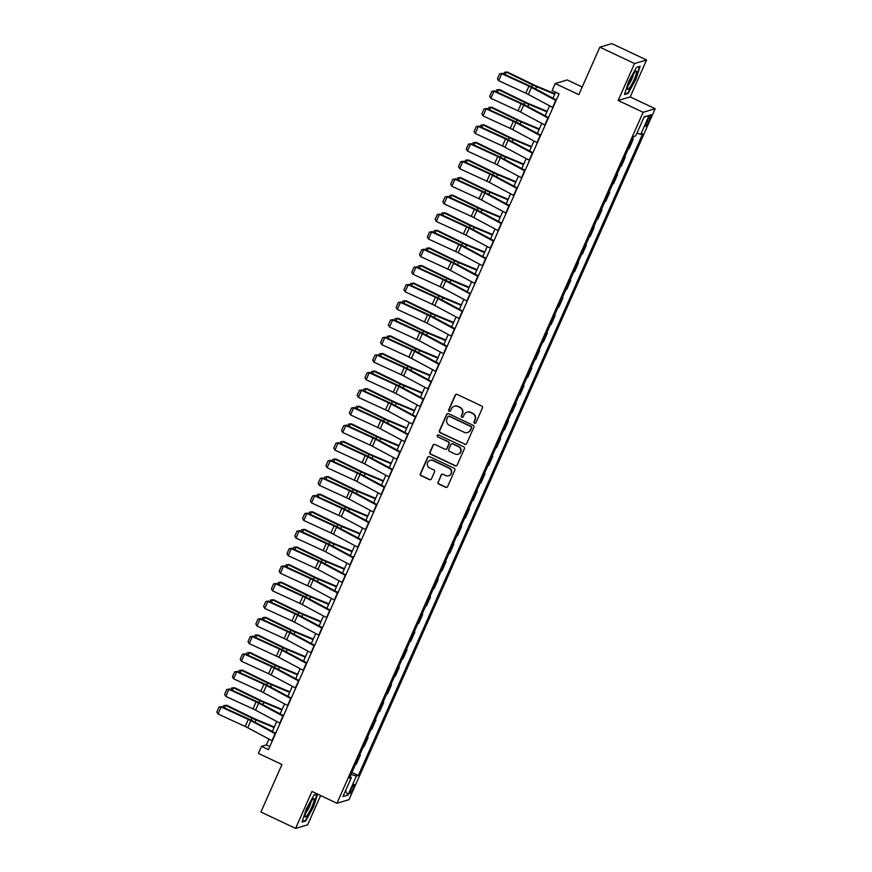 <?xml version="1.0" encoding="UTF-8"?>
<svg xmlns="http://www.w3.org/2000/svg" width="872" height="872" viewBox="0 0 872 872"><rect width="100%" height="100%" fill="white"/><g stroke="black" fill="none" stroke-linecap="round" stroke-linejoin="round"><path stroke-width="1.31" d="M474.532 423.214A1.068 1.046 -106.5 0 0 475.916 422.702L482.412 408.02A1.526 1.493 -106.5 0 0 481.66 405.992L457.157 394.417A1.526 1.493 -106.5 0 0 455.184 395.158L448.677 409.84A1.068 1.046 -106.5 0 0 449.93 411.312A1.068 1.046 -106.5 0 0 450.584 410.734L451.423 408.837A4.883 4.763 -106.5 0 1 457.746 406.472L459.784 407.442A4.883 4.763 -106.5 0 1 462.182 413.917L461.343 415.813A1.068 1.046 -106.5 0 0 462.596 417.296A1.068 1.046 -106.5 0 0 463.25 416.718L464.089 414.821A4.883 4.763 -106.5 0 1 470.4 412.456L472.45 413.415A4.883 4.763 -106.5 0 1 474.848 419.901L474.008 421.797A1.068 1.046 -106.5 0 0 474.532 423.214M467.218 412.151A4.883 4.763 -106.5 0 1 470.727 412.358L472.777 413.328A4.883 4.763 -106.5 0 1 475.175 419.803L474.324 421.699A1.068 1.046 -106.5 0 0 475.414 423.214M456.274 394.297A1.526 1.493 -106.5 0 0 455.511 395.06L449.004 409.742A1.068 1.046 -106.5 0 0 450.094 411.246M454.563 406.167A4.883 4.763 -106.5 0 1 458.062 406.374L460.111 407.344A4.883 4.763 -106.5 0 1 462.509 413.819L461.67 415.715A1.068 1.046 -106.5 0 0 462.76 417.23M353.149 788.669A4.981 0.818 115.3 0 0 354.239 784.473A4.981 0.818 115.3 0 0 351.067 789.291A4.981 0.818 115.3 0 0 349.988 793.476A4.981 0.818 115.3 0 0 353.149 788.669M438.017 482.02A1.526 1.493 -106.5 0 0 438.769 484.036L445.647 487.285A1.526 1.493 -106.5 0 0 447.619 486.554L454.835 470.248A1.526 1.493 -106.5 0 0 454.094 468.231L429.58 456.645A1.526 1.493 -106.5 0 0 427.607 457.386L420.38 473.692A1.526 1.493 -106.5 0 0 421.132 475.709L429.438 479.633A1.526 1.493 -106.5 0 0 431.411 478.892L434.507 471.926A1.526 1.493 -106.5 0 0 433.755 469.899L429.634 467.948A4.088 3.989 -106.5 0 1 430.114 460.34A4.088 3.989 -106.5 0 1 432.904 460.558L449.047 468.188A4.088 3.989 -106.5 0 1 448.568 475.796A4.088 3.989 -106.5 0 1 445.766 475.578L443.085 474.303A1.526 1.493 -106.5 0 0 441.112 475.044L438.344 481.922A1.526 1.493 -106.5 0 0 439.096 483.949L445.963 487.197A1.526 1.493 -106.5 0 0 446.846 487.317M634.533 63.547L618.161 100.487L630.205 96.923L646.566 59.983L634.533 63.547L599.849 47.164L578.812 94.666L555.224 83.527L552.107 90.557L559.039 93.838L268.434 749.626L261.502 746.345L258.385 753.386L281.961 764.526L260.913 812.017L295.597 828.4L307.631 824.836L320.613 795.547M618.161 100.487L643.133 112.281L336.941 803.254L311.969 791.46L295.597 828.4M464.678 444.328A1.526 1.493 -106.5 0 0 466.651 443.586L473.878 427.291A1.526 1.493 -106.5 0 0 473.125 425.264L448.611 413.688A1.526 1.493 -106.5 0 0 446.638 414.429L439.423 430.724A1.526 1.493 -106.5 0 0 440.164 432.752L465.005 444.23A1.526 1.493 -106.5 0 0 465.888 444.349M464.362 448.775L457.135 465.07A1.526 1.493 -106.5 0 1 455.162 465.812L430.648 454.236A1.526 1.493 -106.5 0 1 429.896 452.208L432.992 445.232A1.526 1.493 -106.5 0 1 434.965 444.491L444.905 449.189A1.526 1.493 -106.5 0 0 446.878 448.448L448.927 443.826A1.526 1.493 -106.5 0 0 448.175 441.799L437.831 436.916A1.068 1.046 -106.5 0 1 437.962 434.921A1.068 1.046 -106.5 0 1 438.692 434.975L463.61 446.747A1.526 1.493 -106.5 0 1 464.362 448.775M599.849 47.164L611.893 43.6L646.566 59.983M648.005 119.279L646.632 122.374A4.818 0.796 115.3 0 0 645.585 126.429A4.818 0.796 115.3 0 0 648.648 121.775L650.022 118.679A4.818 0.796 115.3 0 0 651.068 114.614A4.818 0.796 115.3 0 0 648.005 119.279M643.133 112.281L655.166 108.717L348.974 799.689L336.941 803.254M643.972 117.273L649.16 115.387L644.157 116.87L635.732 135.869L633.77 136.457L349.4 778.173L351.362 777.584L350.064 776.669M649.16 115.387L640.746 134.386L636.942 133.144M351.917 772.483L358.338 775.513L642.708 133.798L640.746 134.386M358.338 775.513L356.375 776.102L347.961 795.101L342.947 796.583L351.362 777.584M582.202 87.015L567.258 79.951L555.224 83.527M630.205 96.923L655.166 108.717M268.958 739.085L266.385 744.906L261.502 746.345M555.617 92.214L552.957 98.209M549.589 105.817L545.163 115.802M541.785 123.41L537.37 133.383M533.991 141.002L529.566 150.976M526.197 158.595L521.772 168.569M518.404 176.177L513.979 186.161M510.611 193.769L506.185 203.754M502.817 211.362L498.392 221.346M495.013 228.955L490.598 238.939M487.219 246.547L482.805 256.521M479.426 264.14L475 274.113M471.632 281.721L467.207 291.706M463.839 299.314L459.413 309.298M456.045 316.907L451.62 326.891M448.241 334.499L443.826 344.484M440.447 352.092L436.033 362.065M432.654 369.684L428.228 379.658M424.86 387.277L420.435 397.251M417.067 404.859L412.641 414.843M409.273 422.451L404.848 432.436M401.48 440.044L397.054 450.028M393.675 457.637L389.261 467.61M385.882 475.229L381.456 485.203M378.088 492.822L373.663 502.795M370.295 510.403L365.869 520.388M362.501 527.996L358.076 537.98M354.708 545.589L350.282 555.573M346.903 563.181L342.489 573.166M339.11 580.774L334.695 590.747M331.316 598.366L326.891 608.34M323.523 615.948L319.098 625.933M315.729 633.541L311.304 643.525M307.936 651.133L303.511 661.118M300.142 668.726L295.717 678.71M292.338 686.318L287.923 696.292M284.545 703.911L280.119 713.885M276.751 721.504L272.326 731.477M269.808 746.519L266.385 744.906M632.549 139.215L633.148 139.498L632.309 139.738M628.254 148.883L629.094 148.643L633.148 139.498M624.744 156.797L625.344 157.08L624.516 157.331M620.461 166.476L621.3 166.236L625.344 157.08M616.951 174.389L617.55 174.673L616.722 174.923M612.667 184.068L613.496 183.818L617.55 174.673M609.157 191.982L609.757 192.265L608.928 192.516M604.874 201.661L605.702 201.41L609.757 192.265M601.364 209.574L601.963 209.858L601.124 210.108M597.069 219.254L597.909 219.003L601.963 209.858M593.57 227.167L594.17 227.45L593.331 227.69M589.276 236.846L590.115 236.595L594.17 227.45M585.777 244.76L586.376 245.043L585.537 245.283M581.482 254.428L582.322 254.188L586.376 245.043M577.973 262.341L578.572 262.625L577.744 262.875M573.689 272.02L574.528 271.781L578.572 262.625M570.179 279.934L570.779 280.217L569.95 280.468M565.895 289.613L566.724 289.362L570.779 280.217M562.386 297.526L562.985 297.81L562.157 298.06M558.102 307.206L558.93 306.955L562.985 297.81M554.592 315.119L555.192 315.402L554.352 315.653M550.308 324.798L551.137 324.548L555.192 315.402M546.798 332.712L547.398 332.995L546.559 333.246M542.504 342.391L543.343 342.14L547.398 332.995M539.005 350.304L539.605 350.588L538.765 350.827M534.71 359.983L535.55 359.733L539.605 350.588M531.212 367.897L531.811 368.169L530.972 368.42M526.917 377.565L527.756 377.325L531.811 368.169M523.407 385.478L524.007 385.762L523.178 386.013M519.123 395.158L519.952 394.918L524.007 385.762M515.614 403.071L516.213 403.355L515.385 403.605M511.33 412.75L512.158 412.5L516.213 403.355M507.82 420.664L508.42 420.947L507.58 421.198M503.536 430.343L504.365 430.092L508.42 420.947M500.027 438.256L500.626 438.54L499.787 438.79M495.732 447.936L496.571 447.685L500.626 438.54M492.233 455.849L492.833 456.132L491.993 456.372M487.939 465.528L488.778 465.277L492.833 456.132M484.44 473.442L485.039 473.725L484.2 473.965M480.145 483.11L480.984 482.87L485.039 473.725M476.635 491.023L477.235 491.307L476.406 491.557M472.352 500.702L473.191 500.463L477.235 491.307M468.842 508.616L469.441 508.899L468.613 509.15M464.558 518.295L465.386 518.044L469.441 508.899M461.048 526.208L461.648 526.492L460.819 526.743M456.765 535.888L457.593 535.637L461.648 526.492M453.255 543.801L453.854 544.084L453.015 544.335M448.971 553.48L449.799 553.23L453.854 544.084M445.461 561.394L446.061 561.677L445.221 561.917M441.167 571.073L442.006 570.822L446.061 561.677M437.668 578.986L438.267 579.27L437.428 579.509M433.373 588.654L434.212 588.415L438.267 579.27M429.874 596.568L430.463 596.851L429.634 597.102M425.58 606.247L426.419 606.007L430.463 596.851M422.07 614.161L422.669 614.444L421.841 614.695M417.786 623.84L418.615 623.589L422.669 614.444M414.276 631.753L414.876 632.037L414.047 632.287M409.993 641.432L410.821 641.182L414.876 632.037M406.483 649.346L407.082 649.629L406.243 649.88M402.199 659.025L403.028 658.774L407.082 649.629M398.689 666.938L399.289 667.222L398.45 667.472M394.395 676.618L395.234 676.367L399.289 667.222M390.896 684.531L391.495 684.814L390.656 685.054M386.601 694.21L387.441 693.959L391.495 684.814M383.102 702.124L383.702 702.396L382.863 702.647M378.808 711.792L379.647 711.552L383.702 702.396M375.298 719.705L375.897 719.989L375.069 720.239M371.014 729.384L371.853 729.145L375.897 719.989M367.504 737.298L368.104 737.581L367.276 737.832M363.221 746.977L364.049 746.726L368.104 737.581M359.711 754.89L360.31 755.174L359.482 755.424M355.427 764.57L356.256 764.319L360.31 755.174M351.078 774.369L356.375 776.102M347.961 795.101L345.541 790.73M628.668 81.488L624.461 94.525L628.08 93.457L635.917 79.341L640.124 66.294L636.495 67.373L628.668 81.488M317.299 793.978L314.084 794.926L306.257 809.042L302.05 822.089L305.669 821.01L313.506 806.894L317.626 794.13M627.328 93.097L628.08 93.457M304.917 820.661L305.669 821.01M447.739 413.568A1.526 1.493 -106.5 0 0 446.965 414.331L439.75 430.626A1.526 1.493 -106.5 0 0 440.491 432.654L465.005 444.23M471.294 427.912A1.068 1.046 -106.5 0 0 470.771 426.495L449.254 416.336A1.068 1.046 -106.5 0 0 447.87 416.849L446.987 418.854A4.883 4.763 -106.5 0 0 449.385 425.329L464.089 432.272A4.883 4.763 -106.5 0 0 470.411 429.918L471.621 427.814A1.068 1.046 -106.5 0 0 471.098 426.397L470.771 426.495M448.688 416.238A1.068 1.046 -106.5 0 1 449.581 416.238L471.098 426.397M467.599 432.49A4.883 4.763 -106.5 0 0 470.738 429.82L470.411 429.918M471.621 427.814L470.738 429.82M434.082 444.371A1.526 1.493 -106.5 0 0 433.319 445.134L430.223 452.11A1.526 1.493 -106.5 0 0 430.975 454.138L455.489 465.713A1.526 1.493 -106.5 0 0 456.361 465.833M446.115 449.211A1.526 1.493 -106.5 0 0 447.205 448.35L449.254 443.728A1.526 1.493 -106.5 0 0 448.502 441.701L437.831 436.916M438.126 434.888A1.068 1.046 -106.5 0 0 438.158 436.818M455.217 454.061A4.088 3.989 -106.5 0 0 460.841 450.682A4.088 3.989 -106.5 0 0 458.498 446.671L452.808 443.99A1.526 1.493 -106.5 0 0 450.835 444.72L448.786 449.353A1.526 1.493 -106.5 0 0 449.538 451.38L455.217 454.061M458.182 454.225A4.088 3.989 -106.5 0 0 458.825 446.573L458.498 446.671M451.925 443.859A1.526 1.493 -106.5 0 1 453.135 443.892L458.825 446.573M442.202 474.183A1.526 1.493 -106.5 0 0 441.428 474.946L438.344 481.922M448.731 475.741A4.088 3.989 -106.5 0 0 449.374 468.09L449.047 468.188M430.278 460.296A4.088 3.989 -106.5 0 1 433.231 460.46L449.374 468.09M428.697 456.525A1.526 1.493 -106.5 0 0 427.934 457.288L420.707 473.594A1.526 1.493 -106.5 0 0 421.459 475.611L429.765 479.535A1.526 1.493 -106.5 0 0 430.648 479.655M554.93 93.751L536.367 85.99A7.772 1.112 -156.1 0 1 533.664 84.769L507.395 72.016L506.338 72.136L532.607 84.889A11.663 1.668 23.9 0 0 536.662 86.72L554.701 94.263M503.689 73.946L504.419 72.3L507.395 72.016M504.419 72.3L506.338 72.136L505.226 74.654M552.935 107.616A5.439 0.785 -156.1 0 1 552.608 107.43L528.378 94.47A7.772 1.112 23.9 0 0 525.827 93.206L498.653 80.715L501.771 73.684L499.645 73.793L502.327 73.324L529.5 85.805A11.663 1.668 -156.1 0 1 533.337 87.701L556.314 99.997M502.327 73.324L501.771 73.684L528.944 86.165A7.772 1.112 23.9 0 1 531.495 87.429L555.726 100.4A5.439 0.785 -156.1 0 0 556.053 100.574M498.653 80.715L497.454 78.709L499.645 73.793M547.136 111.344L528.574 103.583A7.772 1.112 -156.1 0 1 525.87 102.362L499.602 89.598L498.544 89.729L524.813 102.482A11.663 1.668 23.9 0 0 528.868 104.313L546.908 111.856M495.896 91.538L496.626 89.881L499.602 89.598M496.626 89.881L498.544 89.729L497.432 92.247M539.343 128.936L520.78 121.164A7.772 1.112 -156.1 0 1 518.077 119.955L491.808 107.191L490.751 107.321L517.02 120.074A11.663 1.668 23.9 0 0 521.075 121.906L539.114 129.448M488.102 109.131L488.832 107.474L491.808 107.191M488.832 107.474L490.751 107.321L489.628 109.839M531.549 146.529L512.987 138.757A7.772 1.112 -156.1 0 1 510.284 137.536L484.015 124.783L482.957 124.903L509.226 137.667A11.663 1.668 23.9 0 0 513.27 139.487L531.321 147.041M480.309 126.723L481.039 125.067L484.015 124.783M481.039 125.067L482.957 124.903L481.835 127.421M545.142 125.197A5.439 0.785 -156.1 0 1 544.815 125.023L520.584 112.063A7.772 1.112 23.9 0 0 518.033 110.799L490.86 98.307L493.977 91.277L491.841 91.375L494.533 90.917L521.707 103.397A11.663 1.668 -156.1 0 1 525.543 105.294L548.51 117.589M494.533 90.917L493.977 91.277L521.151 103.757A7.772 1.112 23.9 0 1 523.701 105.022L547.932 117.993A5.439 0.785 -156.1 0 0 548.259 118.167M490.86 98.307L489.661 96.302L491.841 91.375M537.348 142.79A5.439 0.785 -156.1 0 1 537.01 142.616L512.791 129.656A7.772 1.112 23.9 0 0 510.229 128.391L483.055 115.9L486.184 108.858L484.047 108.967L486.74 108.51L513.913 120.99A11.663 1.668 -156.1 0 1 517.739 122.887L540.716 135.182M486.74 108.51L486.184 108.858L513.357 121.35A7.772 1.112 23.9 0 1 515.908 122.614L540.128 135.585A5.439 0.785 -156.1 0 0 540.466 135.76M483.055 115.9L481.867 113.894L484.047 108.967M529.555 160.383A5.439 0.785 -156.1 0 1 529.217 160.208L504.997 147.237A7.772 1.112 23.9 0 0 502.436 145.973L475.262 133.492L478.379 126.451L476.254 126.56L478.946 126.091L506.12 138.583A11.663 1.668 -156.1 0 1 509.946 140.479L532.923 152.774M478.946 126.091L478.379 126.451L505.553 138.942A7.772 1.112 23.9 0 1 508.114 140.207L532.334 153.167A5.439 0.785 -156.1 0 0 532.672 153.341M475.262 133.492L474.074 131.487L476.254 126.56M523.745 164.11L505.193 156.35A7.772 1.112 -156.1 0 1 502.49 155.129L476.221 142.376L475.153 142.496L501.422 155.249A11.663 1.668 23.9 0 0 505.477 157.08L523.516 164.634M472.504 144.316L473.245 142.659L476.221 142.376M473.245 142.659L475.153 142.496L474.041 145.014M521.761 177.975A5.439 0.785 -156.1 0 1 521.423 177.801L497.193 164.83A7.772 1.112 23.9 0 0 494.642 163.565L467.468 151.085L470.586 144.044L468.46 144.153L471.153 143.684L498.326 156.175A11.663 1.668 -156.1 0 1 502.152 158.072L525.129 170.367M471.153 143.684L470.586 144.044L497.759 156.535A7.772 1.112 23.9 0 1 500.321 157.799L524.541 170.759A5.439 0.785 -156.1 0 0 524.879 170.934M467.468 151.085L466.28 149.079L468.46 144.153M629.562 87.887A10.104 1.657 115.3 0 0 635.339 76.681A10.104 1.657 115.3 0 0 635.71 71.319A10.104 1.657 115.3 0 0 634.467 72.67A10.104 1.657 115.3 0 0 629.726 81.292A10.104 1.657 115.3 0 0 627.448 88.824A10.104 1.657 115.3 0 0 629.562 87.887M628.178 85.336A6.921 1.134 115.3 0 0 628.69 84.715A6.921 1.134 115.3 0 0 633.475 74.109M636.397 67.547L639.601 66.599L635.524 79.243L627.938 92.923L624.668 93.893M307.489 808.464A10.104 1.657 115.3 0 0 305.037 816.388A10.104 1.657 115.3 0 0 311.718 807.21A10.104 1.657 115.3 0 0 313.299 798.883A10.104 1.657 115.3 0 0 307.489 808.464M305.767 812.889A6.921 1.134 115.3 0 0 309.407 806.633A6.921 1.134 115.3 0 0 311.064 801.662M316.994 794.065L313.113 806.796L305.527 820.476L302.257 821.446M313.985 795.111L317.19 794.163M515.952 181.703L497.4 173.942A7.772 1.112 -156.1 0 1 494.697 172.721L468.428 159.968L467.359 160.088L493.628 172.841A11.663 1.668 23.9 0 0 497.683 174.673L515.723 182.226M464.711 161.898L465.441 160.252L468.428 159.968M465.441 160.252L467.359 160.088L466.248 162.606M508.158 199.296L489.595 191.535A7.772 1.112 -156.1 0 1 486.892 190.314L460.634 177.561L459.566 177.681L485.835 190.434A11.663 1.668 23.9 0 0 489.89 192.265L507.929 199.808M456.917 179.49L457.647 177.844L460.634 177.561M457.647 177.844L459.566 177.681L458.454 180.199M500.365 216.888L481.802 209.127A7.772 1.112 -156.1 0 1 479.099 207.907L452.83 195.154L451.772 195.274L478.041 208.026A11.663 1.668 23.9 0 0 482.096 209.858L500.136 217.4M449.124 197.083L449.854 195.426L452.83 195.154M449.854 195.426L451.772 195.274L450.661 197.791M492.571 234.481L474.008 226.72A7.772 1.112 -156.1 0 1 471.305 225.499L445.036 212.735L443.979 212.866L470.248 225.619A11.663 1.668 23.9 0 0 474.303 227.45L492.342 234.993M441.33 214.675L442.06 213.019L445.036 212.735M442.06 213.019L443.979 212.866L442.867 215.384M484.778 252.073L466.215 244.302A7.772 1.112 -156.1 0 1 463.512 243.081L437.243 230.328L436.185 230.448L462.454 243.212A11.663 1.668 23.9 0 0 466.509 245.043L484.549 252.586M433.537 232.268L434.267 230.611L437.243 230.328M434.267 230.611L436.185 230.448L435.063 232.966M513.968 195.568A5.439 0.785 -156.1 0 1 513.63 195.393L489.399 182.422A7.772 1.112 23.9 0 0 486.849 181.158L459.675 168.678L462.792 161.636L460.667 161.745L463.359 161.276L490.533 173.768A11.663 1.668 -156.1 0 1 494.359 175.664L517.336 187.96M463.359 161.276L462.792 161.636L489.966 174.128A7.772 1.112 23.9 0 1 492.517 175.392L516.747 188.352A5.439 0.785 -156.1 0 0 517.085 188.526M459.675 168.678L458.487 166.672L460.667 161.745M506.163 213.16A5.439 0.785 -156.1 0 1 505.836 212.975L481.606 200.015A7.772 1.112 23.9 0 0 479.055 198.751L451.881 186.259L454.999 179.229L452.873 179.338L455.555 178.869L482.728 191.36A11.663 1.668 -156.1 0 1 486.565 193.246L509.542 205.552M455.555 178.869L454.999 179.229L482.172 191.709A7.772 1.112 23.9 0 1 484.723 192.974L508.954 205.945A5.439 0.785 -156.1 0 0 509.281 206.119M451.881 186.259L450.682 184.265L452.873 179.338M498.37 230.742A5.439 0.785 -156.1 0 1 498.043 230.568L473.812 217.608A7.772 1.112 23.9 0 0 471.262 216.343L444.088 203.852L447.205 196.821L445.069 196.919L447.761 196.462L474.935 208.942A11.663 1.668 -156.1 0 1 478.772 210.839L501.749 223.134M447.761 196.462L447.205 196.821L474.379 209.302A7.772 1.112 23.9 0 1 476.93 210.566L501.16 223.537A5.439 0.785 -156.1 0 0 501.487 223.712M444.088 203.852L442.889 201.846L445.069 196.919M490.576 248.335A5.439 0.785 -156.1 0 1 490.238 248.16L466.019 235.2A7.772 1.112 23.9 0 0 463.468 233.936L436.294 221.444L439.412 214.403L437.275 214.512L439.968 214.054L467.141 226.535A11.663 1.668 -156.1 0 1 470.978 228.431L493.944 240.727M439.968 214.054L439.412 214.403L466.585 226.894A7.772 1.112 23.9 0 1 469.136 228.159L493.367 241.13A5.439 0.785 -156.1 0 0 493.694 241.304M436.294 221.444L435.095 219.439L437.275 214.512M482.783 265.927A5.439 0.785 -156.1 0 1 482.445 265.753L458.225 252.782A7.772 1.112 23.9 0 0 455.664 251.518L428.49 239.037L431.607 231.996L429.482 232.105L432.174 231.636L459.348 244.127A11.663 1.668 -156.1 0 1 463.174 246.024L486.151 258.319M432.174 231.636L431.607 231.996L458.781 244.487A7.772 1.112 23.9 0 1 461.343 245.751L485.562 258.712A5.439 0.785 -156.1 0 0 485.9 258.897M428.49 239.037L427.302 237.031L429.482 232.105M476.984 269.655L458.421 261.894A7.772 1.112 -156.1 0 1 455.718 260.674L429.449 247.921L428.392 248.04L454.65 260.804A11.663 1.668 23.9 0 0 458.705 262.625L476.755 270.178M425.732 249.861L426.473 248.204L429.449 247.921M426.473 248.204L428.392 248.04L427.269 250.558M474.989 283.52A5.439 0.785 -156.1 0 1 474.651 283.346L450.432 270.375A7.772 1.112 23.9 0 0 447.87 269.11L420.696 256.63L423.814 249.588L421.688 249.697L424.381 249.229L451.554 261.72A11.663 1.668 -156.1 0 1 455.38 263.617L478.357 275.912M424.381 249.229L423.814 249.588L450.988 262.08A7.772 1.112 23.9 0 1 453.549 263.344L477.769 276.304A5.439 0.785 -156.1 0 0 478.107 276.479M420.696 256.63L419.508 254.624L421.688 249.697M469.18 287.248L450.628 279.487A7.772 1.112 -156.1 0 1 447.925 278.266L421.656 265.513L420.587 265.633L446.856 278.386A11.663 1.668 23.9 0 0 450.911 280.217L468.951 287.771M417.939 267.442L418.669 265.797L421.656 265.513M418.669 265.797L420.587 265.633L419.476 268.151M467.196 301.113A5.439 0.785 -156.1 0 1 466.858 300.938L442.627 287.967A7.772 1.112 23.9 0 0 440.077 286.703L412.903 274.222L416.02 267.181L413.895 267.29L416.587 266.821L443.761 279.312A11.663 1.668 -156.1 0 1 447.587 281.209L470.564 293.504M416.587 266.821L416.02 267.181L443.194 279.672A7.772 1.112 23.9 0 1 445.745 280.937L469.975 293.897A5.439 0.785 -156.1 0 0 470.313 294.071M412.903 274.222L411.715 272.217L413.895 267.29M461.386 304.84L442.823 297.08A7.772 1.112 -156.1 0 1 440.12 295.859L413.862 283.106L412.794 283.226L439.063 295.979A11.663 1.668 23.9 0 0 443.118 297.81L461.157 305.353M410.145 285.035L410.876 283.389L413.862 283.106M410.876 283.389L412.794 283.226L411.682 285.743M459.391 318.705A5.439 0.785 -156.1 0 1 459.064 318.52L434.834 305.56A7.772 1.112 23.9 0 0 432.283 304.295L405.109 291.804L408.227 284.773L406.101 284.882L408.783 284.414L435.956 296.905A11.663 1.668 -156.1 0 1 439.793 298.791L462.77 311.097M408.783 284.414L408.227 284.773L435.401 297.254A7.772 1.112 23.9 0 1 437.951 298.518L462.182 311.489A5.439 0.785 -156.1 0 0 462.52 311.664M405.109 291.804L403.91 289.809L406.101 284.882M453.593 322.433L435.03 314.672A7.772 1.112 -156.1 0 1 432.327 313.451L406.058 300.698L405 300.818L431.269 313.571A11.663 1.668 23.9 0 0 435.324 315.402L453.364 322.945M402.352 302.628L403.082 300.971L406.058 300.698M403.082 300.971L405 300.818L403.889 303.336M451.598 336.287A5.439 0.785 -156.1 0 1 451.271 336.112L427.04 323.152A7.772 1.112 23.9 0 0 424.49 321.888L397.316 309.397L400.433 302.366L398.308 302.475L400.989 302.006L428.163 314.487A11.663 1.668 -156.1 0 1 432 316.383L454.977 328.679M400.989 302.006L400.433 302.366L427.607 314.847A7.772 1.112 23.9 0 1 430.158 316.111L454.388 329.082A5.439 0.785 -156.1 0 0 454.715 329.256M397.316 309.397L396.117 307.391L398.308 302.475M445.799 340.026L427.236 332.265A7.772 1.112 -156.1 0 1 424.533 331.044L398.264 318.28L397.207 318.411L423.476 331.164A11.663 1.668 23.9 0 0 427.531 332.995L445.57 340.538M394.558 320.22L395.288 318.563L398.264 318.28M395.288 318.563L397.207 318.411L396.095 320.929M443.804 353.879A5.439 0.785 -156.1 0 1 443.477 353.705L419.247 340.745A7.772 1.112 23.9 0 0 416.696 339.481L389.522 326.989L392.64 319.959L390.503 320.057L393.196 319.599L420.369 332.079A11.663 1.668 -156.1 0 1 424.206 333.976L447.173 346.271M393.196 319.599L392.64 319.959L419.814 332.439A7.772 1.112 23.9 0 1 422.364 333.704L446.595 346.675A5.439 0.785 -156.1 0 0 446.922 346.849M389.522 326.989L388.323 324.983L390.503 320.057M438.006 357.618L419.443 349.846A7.772 1.112 -156.1 0 1 416.74 348.637L390.471 335.873L389.413 335.993L415.682 348.756A11.663 1.668 23.9 0 0 419.737 350.588L437.777 358.13M386.765 337.813L387.495 336.156L390.471 335.873M387.495 336.156L389.413 335.993L388.291 338.51M436.011 371.472A5.439 0.785 -156.1 0 1 435.673 371.298L411.453 358.327A7.772 1.112 23.9 0 0 408.892 357.073L381.718 344.582L384.835 337.54L382.71 337.649L385.402 337.181L412.576 349.672A11.663 1.668 -156.1 0 1 416.402 351.569L439.379 363.864M385.402 337.181L384.835 337.54L412.02 350.032A7.772 1.112 23.9 0 1 414.571 351.296L438.79 364.256A5.439 0.785 -156.1 0 0 439.128 364.442M381.718 344.582L380.53 342.576L382.71 337.649M430.212 375.211L411.649 367.439A7.772 1.112 -156.1 0 1 408.946 366.218L382.677 353.465L381.62 353.585L407.878 366.349A11.663 1.668 23.9 0 0 411.933 368.169L429.983 375.723M378.971 355.405L379.702 353.749L382.677 353.465M379.702 353.749L381.62 353.585L380.497 356.103M422.408 392.792L403.856 385.032A7.772 1.112 -156.1 0 1 401.153 383.811L374.884 371.058L373.816 371.178L400.085 383.931A11.663 1.668 23.9 0 0 404.139 385.762L422.179 393.316M371.167 372.987L371.908 371.341L374.884 371.058M371.908 371.341L373.816 371.178L372.704 373.696M414.614 410.385L396.052 402.624A7.772 1.112 -156.1 0 1 393.359 401.403L367.09 388.65L366.022 388.77L392.291 401.523A11.663 1.668 23.9 0 0 396.346 403.355L414.385 410.897M363.373 390.58L364.104 388.934L367.09 388.65M364.104 388.934L366.022 388.77L364.91 391.288M406.821 427.978L388.258 420.217A7.772 1.112 -156.1 0 1 385.555 418.996L359.297 406.243L358.228 406.363L384.498 419.116A11.663 1.668 23.9 0 0 388.552 420.947L406.592 428.49M355.58 408.172L356.31 406.526L359.297 406.243M356.31 406.526L358.228 406.363L357.117 408.881M399.027 445.57L380.465 437.809A7.772 1.112 -156.1 0 1 377.761 436.589L351.492 423.825L350.435 423.956L376.704 436.709A11.663 1.668 23.9 0 0 380.759 438.54L398.798 446.083M347.786 425.765L348.517 424.108L351.492 423.825M348.517 424.108L350.435 423.956L349.323 426.473M391.234 463.163L372.671 455.391A7.772 1.112 -156.1 0 1 369.968 454.181L343.699 441.417L342.642 441.548L368.911 454.301A11.663 1.668 23.9 0 0 372.965 456.132L391.005 463.675M339.993 443.358L340.723 441.701L343.699 441.417M340.723 441.701L342.642 441.548L341.519 444.066M383.44 480.755L364.878 472.984A7.772 1.112 -156.1 0 1 362.174 471.763L335.905 459.01L334.848 459.13L361.117 471.894A11.663 1.668 23.9 0 0 365.161 473.714L383.211 481.268M332.199 460.95L332.93 459.293L335.905 459.01M332.93 459.293L334.848 459.13L333.725 461.648M375.636 498.337L357.084 490.576A7.772 1.112 -156.1 0 1 354.381 489.356L328.112 476.603L327.055 476.722L353.313 489.475A11.663 1.668 23.9 0 0 357.367 491.307L375.418 498.86M324.395 478.543L325.136 476.886L328.112 476.603M325.136 476.886L327.055 476.722L325.932 479.24M367.842 515.93L349.291 508.169A7.772 1.112 -156.1 0 1 346.587 506.948L320.318 494.195L319.25 494.315L345.519 507.068A11.663 1.668 23.9 0 0 349.574 508.899L367.613 516.453M316.601 496.124L317.332 494.478L320.318 494.195M317.332 494.478L319.25 494.315L318.138 496.833M360.049 533.522L341.486 525.762A7.772 1.112 -156.1 0 1 338.783 524.541L312.525 511.788L311.457 511.908L337.726 524.661A11.663 1.668 23.9 0 0 341.78 526.492L359.82 534.035M308.808 513.717L309.538 512.071L312.525 511.788M309.538 512.071L311.457 511.908L310.345 514.426M352.255 551.115L333.693 543.354A7.772 1.112 -156.1 0 1 330.989 542.133L304.72 529.38L303.663 529.5L329.932 542.253A11.663 1.668 23.9 0 0 333.987 544.084L352.026 551.627M301.014 531.31L301.745 529.653L304.72 529.38M301.745 529.653L303.663 529.5L302.551 532.018M344.462 568.708L325.899 560.947A7.772 1.112 -156.1 0 1 323.196 559.726L296.927 546.962L295.87 547.093L322.139 559.846A11.663 1.668 23.9 0 0 326.193 561.677L344.233 569.22M293.221 548.902L293.951 547.245L296.927 546.962M293.951 547.245L295.87 547.093L294.758 549.611M336.668 586.3L318.106 578.528A7.772 1.112 -156.1 0 1 315.402 577.308L289.133 564.555L288.076 564.674L314.345 577.438A11.663 1.668 23.9 0 0 318.4 579.27L336.439 586.812M285.427 566.495L286.158 564.838L289.133 564.555M286.158 564.838L288.076 564.674L286.953 567.192M328.875 603.882L310.312 596.121A7.772 1.112 -156.1 0 1 307.609 594.9L281.34 582.147L280.283 582.267L306.541 595.031A11.663 1.668 23.9 0 0 310.596 596.851L328.646 604.405M277.623 584.087L278.364 582.431L281.34 582.147M278.364 582.431L280.283 582.267L279.16 584.785M321.07 621.474L302.519 613.714A7.772 1.112 -156.1 0 1 299.815 612.493L273.546 599.74L272.478 599.86L298.747 612.613A11.663 1.668 23.9 0 0 302.802 614.444L320.842 621.998M269.83 601.669L270.571 600.023L273.546 599.74M270.571 600.023L272.478 599.86L271.366 602.378M313.277 639.067L294.714 631.306A7.772 1.112 -156.1 0 1 292.022 630.085L265.753 617.332L264.685 617.452L290.954 630.205A11.663 1.668 23.9 0 0 295.008 632.037L313.048 639.579M262.036 619.262L262.766 617.616L265.753 617.332M262.766 617.616L264.685 617.452L263.573 619.97M305.483 656.66L286.921 648.899A7.772 1.112 -156.1 0 1 284.218 647.678L257.949 634.925L256.891 635.045L283.16 647.798A11.663 1.668 23.9 0 0 287.215 649.629L305.255 657.172M254.243 636.854L254.973 635.197L257.949 634.925M254.973 635.197L256.891 635.045L255.779 637.563M297.69 674.252L279.127 666.491A7.772 1.112 -156.1 0 1 276.424 665.271L250.155 652.507L249.098 652.638L275.367 665.391A11.663 1.668 23.9 0 0 279.422 667.222L297.461 674.764M246.449 654.447L247.179 652.79L250.155 652.507M247.179 652.79L249.098 652.638L247.986 655.155M428.217 389.065A5.439 0.785 -156.1 0 1 427.88 388.89L403.66 375.919A7.772 1.112 23.9 0 0 401.098 374.655L373.925 362.174L377.042 355.133L374.916 355.242L377.609 354.773L404.782 367.265A11.663 1.668 -156.1 0 1 408.608 369.161L431.586 381.456M377.609 354.773L377.042 355.133L404.216 367.624A7.772 1.112 23.9 0 1 406.777 368.889L430.997 381.849A5.439 0.785 -156.1 0 0 431.335 382.023M373.925 362.174L372.736 360.169L374.916 355.242M420.424 406.657A5.439 0.785 -156.1 0 1 420.086 406.483L395.855 393.512A7.772 1.112 23.9 0 0 393.305 392.247L366.131 379.767L369.248 372.726L367.123 372.835L369.815 372.366L396.989 384.857A11.663 1.668 -156.1 0 1 400.815 386.754L423.792 399.049M369.815 372.366L369.248 372.726L396.422 385.217A7.772 1.112 23.9 0 1 398.984 386.481L423.203 399.441A5.439 0.785 -156.1 0 0 423.541 399.616M366.131 379.767L364.943 377.761L367.123 372.835M412.62 424.25A5.439 0.785 -156.1 0 1 412.293 424.075L388.062 411.104A7.772 1.112 23.9 0 0 385.511 409.84L358.338 397.349L361.455 390.318L359.329 390.427L362.011 389.958L389.195 402.45A11.663 1.668 -156.1 0 1 393.021 404.346L415.998 416.642M362.011 389.958L361.455 390.318L388.629 402.81A7.772 1.112 23.9 0 1 391.179 404.063L415.41 417.034A5.439 0.785 -156.1 0 0 415.748 417.208M358.338 397.349L357.139 395.354L359.329 390.427M404.826 441.842A5.439 0.785 -156.1 0 1 404.499 441.657L380.268 428.697A7.772 1.112 23.9 0 0 377.718 427.433L350.544 414.941L353.661 407.911L351.536 408.02L354.217 407.551L381.391 420.032A11.663 1.668 -156.1 0 1 385.228 421.928L408.205 434.223M354.217 407.551L353.661 407.911L380.835 420.391A7.772 1.112 23.9 0 1 383.386 421.656L407.616 434.627A5.439 0.785 -156.1 0 0 407.943 434.801M350.544 414.941L349.345 412.936L351.536 408.02M397.033 459.424A5.439 0.785 -156.1 0 1 396.706 459.25L372.475 446.29A7.772 1.112 23.9 0 0 369.924 445.025L342.75 432.534L345.868 425.503L343.732 425.601L346.424 425.144L373.598 437.624A11.663 1.668 -156.1 0 1 377.434 439.521L400.412 451.816M346.424 425.144L345.868 425.503L373.042 437.984A7.772 1.112 23.9 0 1 375.592 439.248L399.823 452.219A5.439 0.785 -156.1 0 0 400.15 452.394M342.75 432.534L341.552 430.528L343.732 425.601M389.239 477.017A5.439 0.785 -156.1 0 1 388.901 476.842L364.681 463.882A7.772 1.112 23.9 0 0 362.131 462.618L334.946 450.126L338.074 443.085L335.938 443.194L338.63 442.736L365.804 455.217A11.663 1.668 -156.1 0 1 369.641 457.113L392.607 469.409M338.63 442.736L338.074 443.085L365.248 455.576A7.772 1.112 23.9 0 1 367.799 456.841L392.019 469.812A5.439 0.785 -156.1 0 0 392.356 469.986M334.946 450.126L333.758 448.121L335.938 443.194M381.446 494.609A5.439 0.785 -156.1 0 1 381.108 494.435L356.888 481.464A7.772 1.112 23.9 0 0 354.326 480.2L327.153 467.719L330.27 460.678L328.145 460.787L330.837 460.318L358.011 472.809A11.663 1.668 -156.1 0 1 361.836 474.706L384.814 487.001M330.837 460.318L330.27 460.678L357.444 473.169A7.772 1.112 23.9 0 1 360.005 474.433L384.225 487.394A5.439 0.785 -156.1 0 0 384.563 487.568M327.153 467.719L325.965 465.713L328.145 460.787M373.652 512.202A5.439 0.785 -156.1 0 1 373.314 512.028L349.094 499.057A7.772 1.112 23.9 0 0 346.533 497.792L319.359 485.312L322.477 478.27L320.351 478.379L323.043 477.911L350.217 490.402A11.663 1.668 -156.1 0 1 354.043 492.298L377.02 504.594M323.043 477.911L322.477 478.27L349.65 490.762A7.772 1.112 23.9 0 1 352.212 492.026L376.432 504.986A5.439 0.785 -156.1 0 0 376.769 505.161M319.359 485.312L318.171 483.306L320.351 478.379M365.858 529.795A5.439 0.785 -156.1 0 1 365.521 529.62L341.29 516.649A7.772 1.112 23.9 0 0 338.739 515.385L311.566 502.904L314.683 495.863L312.558 495.972L315.25 495.503L342.423 507.995A11.663 1.668 -156.1 0 1 346.249 509.891L369.227 522.186M315.25 495.503L314.683 495.863L341.857 508.354A7.772 1.112 23.9 0 1 344.407 509.619L368.638 522.579A5.439 0.785 -156.1 0 0 368.976 522.753M311.566 502.904L310.377 500.899L312.558 495.972M358.054 547.387A5.439 0.785 -156.1 0 1 357.727 547.202L333.496 534.242A7.772 1.112 23.9 0 0 330.946 532.977L303.772 520.486L306.89 513.455L304.764 513.564L307.445 513.096L334.619 525.587A11.663 1.668 -156.1 0 1 338.456 527.473L361.433 539.779M307.445 513.096L306.89 513.455L334.063 525.936A7.772 1.112 23.9 0 1 336.614 527.2L360.845 540.171A5.439 0.785 -156.1 0 0 361.172 540.346M303.772 520.486L302.573 518.491L304.764 513.564M350.261 564.969A5.439 0.785 -156.1 0 1 349.934 564.794L325.703 551.834A7.772 1.112 23.9 0 0 323.152 550.57L295.979 538.078L299.096 531.048L296.96 531.146L299.652 530.688L326.826 543.169A11.663 1.668 -156.1 0 1 330.662 545.065L353.64 557.361M299.652 530.688L299.096 531.048L326.27 543.529A7.772 1.112 23.9 0 1 328.82 544.793L353.051 557.764A5.439 0.785 -156.1 0 0 353.378 557.938M295.979 538.078L294.78 536.073L296.96 531.146M342.467 582.561A5.439 0.785 -156.1 0 1 342.129 582.387L317.909 569.427A7.772 1.112 23.9 0 0 315.359 568.163L288.185 555.671L291.303 548.63L289.166 548.739L291.858 548.281L319.032 560.761A11.663 1.668 -156.1 0 1 322.869 562.658L345.835 574.953M291.858 548.281L291.303 548.63L318.476 561.121A7.772 1.112 23.9 0 1 321.027 562.386L345.258 575.357A5.439 0.785 -156.1 0 0 345.585 575.531M288.185 555.671L286.986 553.666L289.166 548.739M334.674 600.154A5.439 0.785 -156.1 0 1 334.336 599.98L310.116 587.009A7.772 1.112 23.9 0 0 307.554 585.744L280.381 573.264L283.498 566.222L281.373 566.331L284.065 565.863L311.239 578.354A11.663 1.668 -156.1 0 1 315.065 580.251L338.042 592.546M284.065 565.863L283.498 566.222L310.672 578.714A7.772 1.112 23.9 0 1 313.233 579.978L337.453 592.938A5.439 0.785 -156.1 0 0 337.791 593.124M280.381 573.264L279.193 571.258L281.373 566.331M326.88 617.747A5.439 0.785 -156.1 0 1 326.542 617.572L302.322 604.601A7.772 1.112 23.9 0 0 299.761 603.337L272.587 590.856L275.705 583.815L273.579 583.924L276.271 583.455L303.445 595.947A11.663 1.668 -156.1 0 1 307.271 597.843L330.248 610.138M276.271 583.455L275.705 583.815L302.878 596.306A7.772 1.112 23.9 0 1 305.44 597.571L329.66 610.531A5.439 0.785 -156.1 0 0 329.998 610.705M272.587 590.856L271.399 588.851L273.579 583.924M319.087 635.339A5.439 0.785 -156.1 0 1 318.749 635.165L294.518 622.194A7.772 1.112 23.9 0 0 291.967 620.929L264.794 608.449L267.911 601.408L265.786 601.517L268.478 601.048L295.652 613.539A11.663 1.668 -156.1 0 1 299.478 615.436L322.455 627.731M268.478 601.048L267.911 601.408L295.085 613.899A7.772 1.112 23.9 0 1 297.635 615.163L321.866 628.123A5.439 0.785 -156.1 0 0 322.204 628.298M264.794 608.449L263.606 606.443L265.786 601.517M311.282 652.932A5.439 0.785 -156.1 0 1 310.955 652.747L286.725 639.786A7.772 1.112 23.9 0 0 284.174 638.522L257 626.031L260.118 619L257.992 619.109L260.674 618.64L287.847 631.132A11.663 1.668 -156.1 0 1 291.684 633.018L314.661 645.324M260.674 618.64L260.118 619L287.291 631.481A7.772 1.112 23.9 0 1 289.842 632.745L314.073 645.716A5.439 0.785 -156.1 0 0 314.411 645.89M257 626.031L255.801 624.036L257.992 619.109M303.489 670.514A5.439 0.785 -156.1 0 1 303.162 670.339L278.931 657.379A7.772 1.112 23.9 0 0 276.38 656.115L249.207 643.623L252.324 636.593L250.199 636.702L252.88 636.233L280.054 648.714A11.663 1.668 -156.1 0 1 283.891 650.61L306.868 662.905M252.88 636.233L252.324 636.593L279.498 649.073A7.772 1.112 23.9 0 1 282.048 650.338L306.279 663.309A5.439 0.785 -156.1 0 0 306.606 663.483M249.207 643.623L248.008 641.618L250.199 636.702M295.695 688.106A5.439 0.785 -156.1 0 1 295.368 687.932L271.138 674.972A7.772 1.112 23.9 0 0 268.587 673.707L241.413 661.216L244.531 654.185L242.394 654.283L245.087 653.826L272.26 666.306A11.663 1.668 -156.1 0 1 276.097 668.203L299.063 680.498M245.087 653.826L244.531 654.185L271.704 666.666A7.772 1.112 23.9 0 1 274.255 667.93L298.486 680.901A5.439 0.785 -156.1 0 0 298.813 681.076M241.413 661.216L240.214 659.21L242.394 654.283M289.896 691.845L271.334 684.073A7.772 1.112 -156.1 0 1 268.63 682.863L242.362 670.099L241.304 670.219L267.573 682.983A11.663 1.668 23.9 0 0 271.628 684.814L289.668 692.357M238.656 672.039L239.386 670.383L242.362 670.099M239.386 670.383L241.304 670.219L240.181 672.737M287.902 705.699A5.439 0.785 -156.1 0 1 287.564 705.524L263.344 692.553A7.772 1.112 23.9 0 0 260.783 691.3L233.609 678.808L236.737 671.767L234.601 671.876L237.293 671.407L264.467 683.899A11.663 1.668 -156.1 0 1 268.293 685.795L291.27 698.091M237.293 671.407L236.737 671.767L263.911 684.258A7.772 1.112 23.9 0 1 266.461 685.523L290.681 698.483A5.439 0.785 -156.1 0 0 291.019 698.668M233.609 678.808L232.421 676.803L234.601 671.876M282.103 709.437L263.54 701.666A7.772 1.112 -156.1 0 1 260.837 700.445L234.568 687.692L233.511 687.812L259.78 700.576A11.663 1.668 23.9 0 0 263.824 702.396L281.874 709.95M230.862 689.632L231.592 687.975L234.568 687.692M231.592 687.975L233.511 687.812L232.388 690.33M280.108 723.291A5.439 0.785 -156.1 0 1 279.77 723.117L255.55 710.146A7.772 1.112 23.9 0 0 252.989 708.882L225.815 696.401L228.933 689.36L226.807 689.469L229.5 689L256.673 701.491A11.663 1.668 -156.1 0 1 260.499 703.388L283.476 715.683M229.5 689L228.933 689.36L256.106 701.851A7.772 1.112 23.9 0 1 258.668 703.115L282.888 716.076A5.439 0.785 -156.1 0 0 283.226 716.25M225.815 696.401L224.627 694.395L226.807 689.469M274.299 727.019L255.747 719.258A7.772 1.112 -156.1 0 1 253.044 718.038L226.775 705.284L225.706 705.404L251.975 718.157A11.663 1.668 23.9 0 0 256.03 719.989L274.07 727.542M223.058 707.214L223.799 705.568L226.775 705.284M223.799 705.568L225.706 705.404L224.595 707.922M272.315 740.884A5.439 0.785 -156.1 0 1 271.977 740.71L247.746 727.739A7.772 1.112 23.9 0 0 245.196 726.474L218.022 713.994L221.139 706.952L219.014 707.061L221.706 706.593L248.88 719.084A11.663 1.668 -156.1 0 1 252.706 720.981L275.683 733.276M221.706 706.593L221.139 706.952L248.313 719.444A7.772 1.112 23.9 0 1 250.874 720.708L275.094 733.668A5.439 0.785 -156.1 0 0 275.432 733.843M218.022 713.994L216.834 711.988L219.014 707.061M648.605 118.003L650.022 118.679M647.198 121.088L648.648 121.775M532.607 84.889L531.724 86.873M536.662 86.72L535.67 88.955M528.378 94.47L531.495 87.429M525.827 93.206L528.944 86.165M552.608 107.43L555.726 100.4M524.813 102.482L523.93 104.466M528.868 104.313L527.876 106.548M517.02 120.074L516.137 122.058M521.075 121.906L520.083 124.14M509.226 137.667L508.343 139.651M513.27 139.487L512.289 141.733M520.584 112.063L523.701 105.022M518.033 110.799L521.151 103.757M544.815 125.023L547.932 117.993M512.791 129.656L515.908 122.614M510.229 128.391L513.357 121.35M537.01 142.616L540.128 135.585M504.997 147.237L508.114 140.207M502.436 145.973L505.553 138.942M529.217 160.208L532.334 153.167M501.422 155.249L500.55 157.243M505.477 157.08L504.485 159.314M497.193 164.83L500.321 157.799M494.642 163.565L497.759 156.535M521.423 177.801L524.541 170.759M493.628 172.841L492.756 174.825M497.683 174.673L496.691 176.907M485.835 190.434L484.952 192.418M489.89 192.265L488.898 194.5M478.041 208.026L477.158 210.01M482.096 209.858L481.104 212.092M470.248 225.619L469.365 227.603M474.303 227.45L473.311 229.685M462.454 243.212L461.571 245.196M466.509 245.043L465.517 247.277M489.399 182.422L492.517 175.392M486.849 181.158L489.966 174.128M513.63 195.393L516.747 188.352M481.606 200.015L484.723 192.974M479.055 198.751L482.172 191.709M505.836 212.975L508.954 205.945M473.812 217.608L476.93 210.566M471.262 216.343L474.379 209.302M498.043 230.568L501.16 223.537M466.019 235.2L469.136 228.159M463.468 233.936L466.585 226.894M490.238 248.16L493.367 241.13M458.225 252.782L461.343 245.751M455.664 251.518L458.781 244.487M482.445 265.753L485.562 258.712M454.65 260.804L453.778 262.788M458.705 262.625L457.713 264.859M450.432 270.375L453.549 263.344M447.87 269.11L450.988 262.08M474.651 283.346L477.769 276.304M446.856 278.386L445.984 280.37M450.911 280.217L449.919 282.452M442.627 287.967L445.745 280.937M440.077 286.703L443.194 279.672M466.858 300.938L469.975 293.897M439.063 295.979L438.18 297.962M443.118 297.81L442.126 300.044M434.834 305.56L437.951 298.518M432.283 304.295L435.401 297.254M459.064 318.52L462.182 311.489M431.269 313.571L430.387 315.555M435.324 315.402L434.332 317.637M427.04 323.152L430.158 316.111M424.49 321.888L427.607 314.847M451.271 336.112L454.388 329.082M423.476 331.164L422.593 333.148M427.531 332.995L426.539 335.23M419.247 340.745L422.364 333.704M416.696 339.481L419.814 332.439M443.477 353.705L446.595 346.675M415.682 348.756L414.8 350.74M419.737 350.588L418.745 352.822M411.453 358.327L414.571 351.296M408.892 357.073L412.02 350.032M435.673 371.298L438.79 364.256M407.878 366.349L407.006 368.333M411.933 368.169L410.952 370.404M400.085 383.931L399.213 385.915M404.139 385.762L403.147 387.996M392.291 401.523L391.419 403.507M396.346 403.355L395.354 405.589M384.498 419.116L383.615 421.1M388.552 420.947L387.56 423.182M376.704 436.709L375.821 438.692M380.759 438.54L379.767 440.774M368.911 454.301L368.028 456.285M372.965 456.132L371.973 458.367M361.117 471.894L360.234 473.878M365.161 473.714L364.18 475.959M353.313 489.475L352.441 491.47M357.367 491.307L356.375 493.541M345.519 507.068L344.647 509.052M349.574 508.899L348.582 511.134M337.726 524.661L336.843 526.644M341.78 526.492L340.788 528.726M329.932 542.253L329.049 544.237M333.987 544.084L332.995 546.319M322.139 559.846L321.256 561.83M326.193 561.677L325.202 563.912M314.345 577.438L313.462 579.422M318.4 579.27L317.408 581.504M306.541 595.031L305.669 597.015M310.596 596.851L309.604 599.086M298.747 612.613L297.875 614.597M302.802 614.444L301.81 616.678M290.954 630.205L290.071 632.189M295.008 632.037L294.017 634.271M283.16 647.798L282.277 649.782M287.215 649.629L286.223 651.864M275.367 665.391L274.484 667.374M279.422 667.222L278.43 669.456M403.66 375.919L406.777 368.889M401.098 374.655L404.216 367.624M427.88 388.89L430.997 381.849M395.855 393.512L398.984 386.481M393.305 392.247L396.422 385.217M420.086 406.483L423.203 399.441M388.062 411.104L391.179 404.063M385.511 409.84L388.629 402.81M412.293 424.075L415.41 417.034M380.268 428.697L383.386 421.656M377.718 427.433L380.835 420.391M404.499 441.657L407.616 434.627M372.475 446.29L375.592 439.248M369.924 445.025L373.042 437.984M396.706 459.25L399.823 452.219M364.681 463.882L367.799 456.841M362.131 462.618L365.248 455.576M388.901 476.842L392.019 469.812M356.888 481.464L360.005 474.433M354.326 480.2L357.444 473.169M381.108 494.435L384.225 487.394M349.094 499.057L352.212 492.026M346.533 497.792L349.65 490.762M373.314 512.028L376.432 504.986M341.29 516.649L344.407 509.619M338.739 515.385L341.857 508.354M365.521 529.62L368.638 522.579M333.496 534.242L336.614 527.2M330.946 532.977L334.063 525.936M357.727 547.202L360.845 540.171M325.703 551.834L328.82 544.793M323.152 550.57L326.27 543.529M349.934 564.794L353.051 557.764M317.909 569.427L321.027 562.386M315.359 568.163L318.476 561.121M342.129 582.387L345.258 575.357M310.116 587.009L313.233 579.978M307.554 585.744L310.672 578.714M334.336 599.98L337.453 592.938M302.322 604.601L305.44 597.571M299.761 603.337L302.878 596.306M326.542 617.572L329.66 610.531M294.518 622.194L297.635 615.163M291.967 620.929L295.085 613.899M318.749 635.165L321.866 628.123M286.725 639.786L289.842 632.745M284.174 638.522L287.291 631.481M310.955 652.747L314.073 645.716M278.931 657.379L282.048 650.338M276.38 656.115L279.498 649.073M303.162 670.339L306.279 663.309M271.138 674.972L274.255 667.93M268.587 673.707L271.704 666.666M295.368 687.932L298.486 680.901M267.573 682.983L266.69 684.967M271.628 684.814L270.636 687.049M263.344 692.553L266.461 685.523M260.783 691.3L263.911 684.258M287.564 705.524L290.681 698.483M259.78 700.576L258.897 702.559M263.824 702.396L262.843 704.631M255.55 710.146L258.668 703.115M252.989 708.882L256.106 701.851M279.77 723.117L282.888 716.076M251.975 718.157L251.103 720.141M256.03 719.989L255.038 722.223M247.746 727.739L250.874 720.708M245.196 726.474L248.313 719.444M271.977 740.71L275.094 733.668"/></g></svg>
